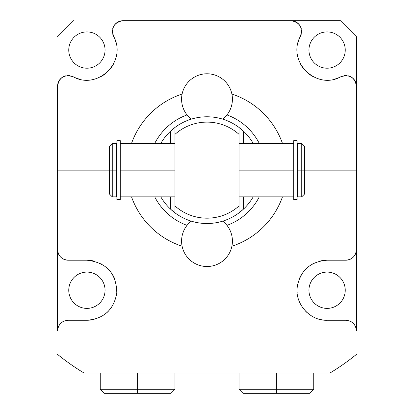 <?xml version="1.0" encoding="UTF-8"?>
<svg xmlns="http://www.w3.org/2000/svg" width="414" height="414" viewBox="0 0 414 414"><rect width="100%" height="100%" fill="white"/><g stroke="black" fill="none" stroke-linecap="round" stroke-linejoin="round"><path stroke-width="0.62" d="M330.082 372.962A237.243 237.243 0 0 0 356.444 354.405A237.243 237.243 0 0 1 330.082 372.962L83.918 372.962A237.243 237.243 0 0 1 57.556 354.405A237.243 237.243 0 0 0 83.918 372.962L330.082 372.962M131.517 143.461A80.062 80.062 0 0 1 182.108 94.056A80.062 80.062 0 0 0 131.517 143.461M231.892 94.056A80.062 80.062 0 0 1 282.483 143.461A80.062 80.062 0 0 0 231.892 94.056M282.483 196.831A80.062 80.062 0 0 1 231.892 246.237A80.062 80.062 0 0 0 282.483 196.831M182.108 246.237A80.062 80.062 0 0 1 131.517 196.831A80.062 80.062 0 0 0 182.108 246.237M63.979 76.419A10.676 10.676 0 0 0 57.556 86.21L57.556 330.931C58.188 324.462 61.743 320.902 68.227 320.26L86.909 320.26C103.785 318.852 113.746 309.812 116.795 293.128C116.52 273.406 106.558 262.44 86.909 260.215L68.227 260.215C61.712 259.557 58.157 255.997 57.556 249.538L57.556 170.144L109.591 170.144L57.556 170.144L57.556 86.21C59.145 77.335 64.336 74.173 73.128 76.73C97.797 90.671 127.522 61.417 113.581 36.277C111.03 27.479 114.192 22.289 123.067 20.7L290.933 20.7C299.808 22.289 302.97 27.479 300.419 36.277C286.478 61.417 316.203 90.671 340.872 76.73C349.664 74.173 354.855 77.335 356.444 86.21L356.444 170.144L304.409 170.144L356.444 170.144L356.444 249.538C355.843 255.997 352.288 259.557 345.773 260.215L327.091 260.215C310.723 261.524 300.818 270.088 297.381 285.914C294.142 302.934 309.496 320.974 327.091 320.26L345.773 320.26C352.257 320.902 355.812 324.462 356.444 330.931L356.444 36.711L340.432 20.7L123.067 20.7A10.676 10.676 0 0 0 113.276 27.122M301.247 34.124A10.676 10.676 0 0 1 300.419 36.272C302.97 27.479 299.808 22.289 290.933 20.7L340.432 20.7L356.444 36.711L356.444 86.21C354.855 77.335 349.664 74.173 340.872 76.73A10.676 10.676 0 0 1 343.02 75.897M57.556 36.711L73.568 20.7L57.556 36.711M345.24 50.058A18.149 18.149 0 0 0 327.091 31.909A18.149 18.149 0 0 0 308.942 50.058A18.149 18.149 0 0 0 327.091 68.201A18.149 18.149 0 0 0 345.24 50.058A18.149 18.149 0 0 1 327.091 68.201A18.149 18.149 0 0 1 308.942 50.058A18.149 18.149 0 0 1 327.091 31.909A18.149 18.149 0 0 1 345.24 50.058M105.058 50.058A18.149 18.149 0 0 0 86.909 31.909A18.149 18.149 0 0 0 68.76 50.058A18.149 18.149 0 0 0 86.909 68.201A18.149 18.149 0 0 0 105.058 50.058A18.149 18.149 0 0 0 86.909 31.909A18.149 18.149 0 0 0 68.76 50.058A18.149 18.149 0 0 0 86.909 68.201A18.149 18.149 0 0 0 105.058 50.058M105.058 290.235A18.149 18.149 0 0 0 86.909 272.091A18.149 18.149 0 0 0 68.76 290.235A18.149 18.149 0 0 0 86.909 308.383A18.149 18.149 0 0 0 105.058 290.235A18.149 18.149 0 0 0 86.909 272.091A18.149 18.149 0 0 0 68.76 290.235A18.149 18.149 0 0 0 86.909 308.383A18.149 18.149 0 0 0 105.058 290.235M345.24 290.235A18.149 18.149 0 0 0 327.091 272.091A18.149 18.149 0 0 0 308.942 290.235A18.149 18.149 0 0 0 327.091 308.383A18.149 18.149 0 0 0 345.24 290.235A18.149 18.149 0 0 1 327.091 308.383A18.149 18.149 0 0 1 308.942 290.235A18.149 18.149 0 0 1 327.091 272.091A18.149 18.149 0 0 1 345.24 290.235M356.444 330.931L356.444 249.538A10.676 10.676 0 0 1 356.102 252.229A10.676 10.676 0 0 0 356.444 249.538C355.843 255.997 352.288 259.557 345.773 260.215A10.676 10.676 0 0 0 348.557 259.842A10.676 10.676 0 0 1 345.773 260.215L327.091 260.215A30.02 30.02 0 0 0 319.877 261.094A30.02 30.02 0 0 1 327.091 260.215C310.723 261.524 300.818 270.088 297.381 285.914C294.142 302.934 309.496 320.974 327.091 320.26A30.02 30.02 0 0 1 319.841 319.37A30.02 30.02 0 0 0 327.091 320.26L345.773 320.26A10.676 10.676 0 0 1 347.807 320.452A10.676 10.676 0 0 0 345.773 320.26C352.257 320.902 355.812 324.462 356.444 330.931A10.676 10.676 0 0 0 352.143 322.366A10.676 10.676 0 0 1 356.444 330.931M356.081 252.297A10.676 10.676 0 0 1 355.021 254.864A10.676 10.676 0 0 0 356.081 252.297M354.855 255.143A10.676 10.676 0 0 1 351.367 258.631A10.676 10.676 0 0 0 354.855 255.143M351.144 258.76A10.676 10.676 0 0 1 348.567 259.842A10.676 10.676 0 0 0 351.144 258.76M313.212 263.614A30.02 30.02 0 0 0 312.684 263.894A30.02 30.02 0 0 1 313.212 263.614M308.073 267.004A30.02 30.02 0 0 0 307.359 267.61A30.02 30.02 0 0 1 308.073 267.004M302.629 272.831A30.02 30.02 0 0 0 299.239 279.02A30.02 30.02 0 0 1 302.629 272.831M297.381 285.914A30.02 30.02 0 0 0 297.205 293.128A30.02 30.02 0 0 1 297.381 285.914M302.091 306.862A30.02 30.02 0 0 0 303.208 308.425A30.02 30.02 0 0 1 302.091 306.862M305.708 311.307A30.02 30.02 0 0 0 306.919 312.472A30.02 30.02 0 0 1 305.708 311.307M349.054 320.778A10.676 10.676 0 0 1 352.045 322.299A10.676 10.676 0 0 0 349.054 320.778M334.31 79.198A30.02 30.02 0 0 0 340.872 76.73C316.203 90.671 286.478 61.417 300.419 36.277A30.02 30.02 0 0 0 297.94 42.88M297.738 56.376A30.02 30.02 0 0 0 297.821 56.728M300.093 63.192A30.02 30.02 0 0 0 303.716 68.9M308.497 73.625A30.02 30.02 0 0 0 314.2 77.17M320.607 79.369A30.02 30.02 0 0 0 320.943 79.441M327.101 80.078A30.02 30.02 0 0 0 327.433 80.078M343.879 75.705A10.676 10.676 0 0 1 347.02 75.612M348.329 75.85A10.676 10.676 0 0 1 349.592 76.243M350.021 76.419A10.676 10.676 0 0 1 356.444 86.21M290.933 20.7A10.676 10.676 0 0 1 300.724 27.122M300.9 27.552A10.676 10.676 0 0 1 301.299 28.82M301.537 30.124A10.676 10.676 0 0 1 301.439 33.27M112.753 34.124A10.676 10.676 0 0 0 113.581 36.272A30.02 30.02 0 0 1 116.06 42.88M116.262 56.376A30.02 30.02 0 0 1 116.179 56.728M113.907 63.192A30.02 30.02 0 0 1 110.284 68.9M105.503 73.625A30.02 30.02 0 0 1 99.8 77.17M93.393 79.369A30.02 30.02 0 0 1 93.057 79.441M86.899 80.078A30.02 30.02 0 0 1 86.567 80.078M79.69 79.198A30.02 30.02 0 0 1 73.128 76.73A10.676 10.676 0 0 0 70.98 75.897M70.121 75.705A10.676 10.676 0 0 0 66.98 75.612M65.671 75.85A10.676 10.676 0 0 0 64.408 76.243M113.1 27.552A10.676 10.676 0 0 0 112.701 28.82M112.463 30.124A10.676 10.676 0 0 0 112.561 33.27M57.556 330.931L57.556 249.538A10.676 10.676 0 0 0 57.898 252.229A10.676 10.676 0 0 1 57.556 249.538C58.157 255.997 61.712 259.557 68.227 260.215A10.676 10.676 0 0 1 65.443 259.842A10.676 10.676 0 0 0 68.227 260.215L86.909 260.215A30.02 30.02 0 0 1 94.123 261.094A30.02 30.02 0 0 0 86.909 260.215C106.558 262.44 116.52 273.406 116.795 293.128C113.746 309.812 103.785 318.852 86.909 320.26A30.02 30.02 0 0 0 94.159 319.37A30.02 30.02 0 0 1 86.909 320.26L68.227 320.26A10.676 10.676 0 0 0 66.193 320.452A10.676 10.676 0 0 1 68.227 320.26C61.743 320.902 58.188 324.462 57.556 330.931A10.676 10.676 0 0 1 61.857 322.366A10.676 10.676 0 0 0 57.556 330.931M57.919 252.297A10.676 10.676 0 0 0 58.979 254.864A10.676 10.676 0 0 1 57.919 252.297M59.145 255.143A10.676 10.676 0 0 0 62.633 258.631A10.676 10.676 0 0 1 59.145 255.143M62.856 258.76A10.676 10.676 0 0 0 65.433 259.842A10.676 10.676 0 0 1 62.856 258.76M100.788 263.614A30.02 30.02 0 0 1 101.316 263.894A30.02 30.02 0 0 0 100.788 263.614M105.927 267.004A30.02 30.02 0 0 1 106.641 267.61A30.02 30.02 0 0 0 105.927 267.004M111.371 272.831A30.02 30.02 0 0 1 114.761 279.02A30.02 30.02 0 0 0 111.371 272.831M116.619 285.914A30.02 30.02 0 0 1 116.795 293.128A30.02 30.02 0 0 0 116.619 285.914M111.909 306.862A30.02 30.02 0 0 1 110.792 308.425A30.02 30.02 0 0 0 111.909 306.862M108.292 311.307A30.02 30.02 0 0 1 107.081 312.472A30.02 30.02 0 0 0 108.292 311.307M64.946 320.778A10.676 10.676 0 0 0 61.955 322.299A10.676 10.676 0 0 1 64.946 320.778M57.556 86.21C59.145 77.335 64.336 74.173 73.128 76.73C97.797 90.671 127.522 61.417 113.581 36.277C111.03 27.479 114.192 22.289 123.067 20.7M259.293 143.461A58.71 58.71 0 0 0 226.965 114.932A58.71 58.71 0 0 1 259.293 143.461M187.035 114.932A58.71 58.71 0 0 0 154.707 143.461A58.71 58.71 0 0 1 187.035 114.932M239.24 127.61A53.375 53.375 0 0 0 239.188 127.569A53.375 53.375 0 0 1 239.784 128.024A53.375 53.375 0 0 0 239.639 127.916M240.337 128.464A53.375 53.375 0 0 1 253.223 143.461A53.375 53.375 0 0 0 243.292 131.01L239.023 127.445A53.375 53.375 0 0 0 174.977 127.445A53.375 53.375 0 0 1 239.023 127.445L239.023 134.343A48.034 48.034 0 0 0 174.977 134.343L174.977 127.445L170.708 131.01A53.375 53.375 0 0 0 160.777 143.461A53.375 53.375 0 0 1 173.3 128.754M174.216 128.024A53.375 53.375 0 0 1 174.786 127.59M173.311 211.544A53.375 53.375 0 0 1 170.708 209.282L174.977 212.843L174.977 205.949A48.034 48.034 0 0 0 239.023 205.949L239.023 134.343A48.034 48.034 0 0 0 174.977 134.343L174.977 205.949A48.034 48.034 0 0 0 239.023 205.949L239.023 212.843L243.292 209.282A53.375 53.375 0 0 0 253.223 196.831A53.375 53.375 0 0 1 240.71 211.528M154.707 196.831A58.71 58.71 0 0 0 187.035 225.356A58.71 58.71 0 0 1 154.707 196.831M226.965 225.356A58.71 58.71 0 0 0 259.293 196.831A58.71 58.71 0 0 1 226.965 225.356M174.977 127.445L174.977 212.843A53.375 53.375 0 0 0 239.023 212.843A53.375 53.375 0 0 1 174.977 212.843L170.708 209.282A53.375 53.375 0 0 1 160.777 196.831A53.375 53.375 0 0 0 170.708 209.282L170.708 196.831L170.708 209.282M239.804 212.247A53.375 53.375 0 0 1 239.225 212.692M174.786 212.703A53.375 53.375 0 0 1 174.227 212.273M243.292 209.282L243.292 196.831L243.292 209.282L239.023 212.843L239.023 127.445L243.292 131.01L243.292 143.461L243.292 131.01M170.708 131.01L170.708 143.461L170.708 131.01M116.318 170.144L116.877 170.144L116.318 170.144L116.318 196.831L112.261 196.831L112.261 170.144L116.318 170.144L112.261 170.144L112.261 196.831L109.591 194.166L109.591 170.144L112.261 170.144L112.261 143.461L112.261 170.144L109.591 170.144L109.591 146.126L109.591 170.144L109.591 146.126L112.261 143.461L116.318 143.461L116.318 170.144L116.318 143.503L116.318 145.133L116.877 145.133L116.877 195.16L116.318 195.16M304.409 170.144L304.409 194.166L301.739 196.831L301.739 170.144L304.409 170.144L301.739 170.144L301.739 196.831L297.682 196.831L297.682 170.144L301.739 170.144L301.739 143.461L301.739 170.144L297.682 170.144L297.682 143.461L297.682 170.144L297.682 143.461L301.739 143.461L304.409 146.126L304.409 170.144M297.123 170.144L297.682 170.144L297.123 170.144M120.267 170.144L174.977 170.144L120.267 170.144M239.023 170.144L293.733 170.144L239.023 170.144M174.977 196.831L120.267 196.831L120.267 199.439L120.267 154.619M120.267 140.672L120.267 199.615L116.877 199.615L116.877 140.672L120.267 140.672M239.023 196.831L293.733 196.831L293.733 199.439L293.733 154.619M297.682 195.16L297.123 195.16L297.123 145.133L297.682 145.133M293.733 199.615L293.733 140.672L297.123 140.672L297.123 199.615L293.733 199.615M291.063 393.3L309.724 393.3L276.386 393.3L276.386 389.295L313.745 389.295L276.386 389.295L276.386 372.962L276.386 389.295L239.023 389.295L276.386 389.295L276.386 393.3L243.028 393.3L239.023 389.295L239.023 372.962M313.745 372.962L313.745 389.295L309.744 393.3L276.386 393.3M137.614 389.295L137.614 372.962L137.614 389.295L174.977 389.295L100.255 389.295L137.614 389.295L137.614 393.3L137.614 389.295M174.977 372.962L174.977 389.295L170.972 393.3L104.256 393.3L100.255 389.295L100.255 372.962M122.937 393.3L137.614 393.3M207 266.512A25.42 25.42 0 0 0 222.753 221.143A25.42 25.42 0 0 1 207 266.512A25.42 25.42 0 0 1 191.247 221.143A25.42 25.42 0 0 0 207 266.512M222.753 119.149A25.42 25.42 0 0 0 207 73.78A25.42 25.42 0 0 0 191.247 119.149A25.42 25.42 0 0 1 207 73.78A25.42 25.42 0 0 1 222.753 119.149M174.977 143.461L120.267 143.461M239.023 143.461L293.733 143.461"/></g></svg>

